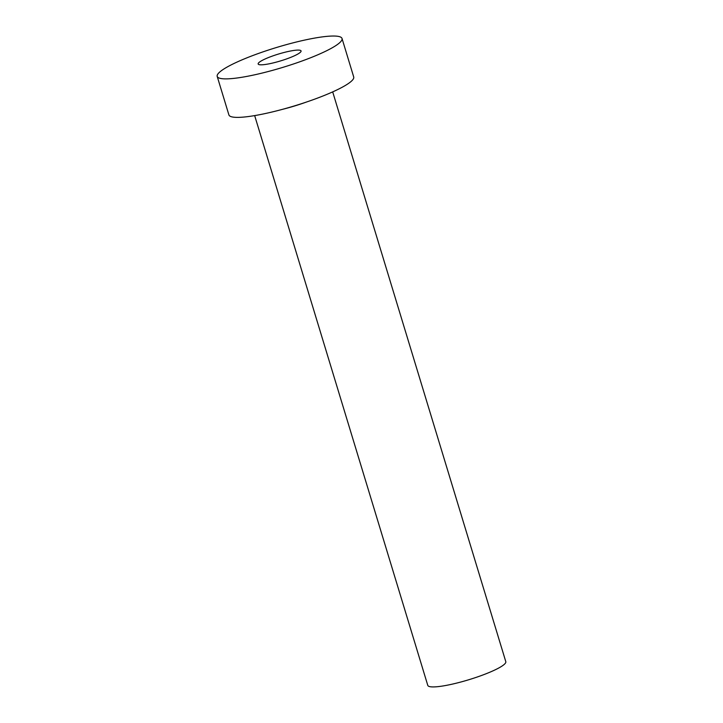 <?xml version="1.0" encoding="UTF-8"?>
<svg xmlns="http://www.w3.org/2000/svg" width="723" height="723" viewBox="0 0 723 723"><rect width="100%" height="100%" fill="white"/><g stroke="black" fill="none" stroke-linecap="round" stroke-linejoin="round"><path stroke-width="1.08" d="M260.045 64.781A22.422 3.588 -16.9 0 0 284.654 59.602A22.422 3.588 -16.9 0 0 301.066 50.935A22.422 3.588 -16.9 0 0 299.177 50.131A22.422 3.588 -16.9 0 0 274.568 55.31A22.422 3.588 -16.9 0 0 258.156 63.967A22.422 3.588 -16.9 0 0 260.045 64.781M332.688 91.893L505.802 661.681A40.768 6.516 163.1 0 1 475.96 677.442A40.768 6.516 163.1 0 1 431.224 686.85A40.768 6.516 163.1 0 1 427.781 685.386L254.668 115.599M342.024 38.491L353.719 77A65.224 10.429 163.1 0 1 305.983 102.205A65.224 10.429 163.1 0 1 234.397 117.262A65.224 10.429 163.1 0 1 228.902 114.921L217.198 76.412A65.224 10.429 163.1 0 1 264.943 51.206A65.224 10.429 163.1 0 1 336.52 36.15A65.224 10.429 163.1 0 1 342.024 38.491A65.224 10.429 163.1 0 1 294.288 63.705A65.224 10.429 163.1 0 1 222.702 78.753A65.224 10.429 163.1 0 1 217.198 76.412M305.91 102.232A40.768 6.516 163.1 0 1 282.675 109.29"/></g></svg>

